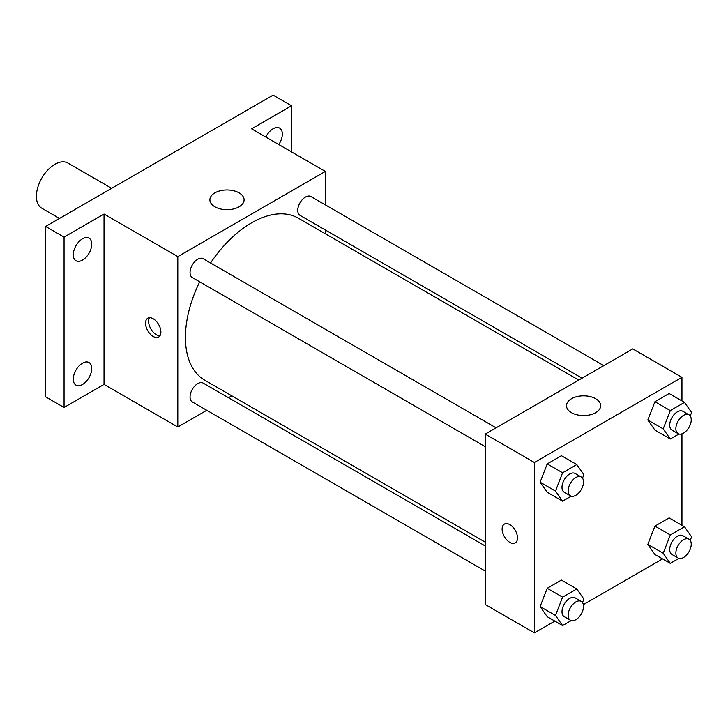 <?xml version="1.0" encoding="UTF-8"?>
<svg xmlns="http://www.w3.org/2000/svg" width="728" height="728" viewBox="0 0 728 728"><rect width="100%" height="100%" fill="white"/><g stroke="black" fill="none" stroke-linecap="round" stroke-linejoin="round"><path stroke-width="1.09" d="M111.666 188.325L67.886 163.045A26.081 15.061 120 0 0 47.784 170.034A26.081 15.061 120 0 0 36.4 196.287A26.081 15.061 120 0 0 41.805 208.226L59.496 218.436M206.779 410.283L177.805 427.008L104.031 384.411L64.064 407.48L45.618 396.833L45.618 226.453L273.1 95.122L291.546 105.769L291.546 151.915M231.804 395.832L228.519 397.734M82.51 384.484A13.04 7.526 -60 0 1 75.994 385.13A13.04 7.526 -60 0 1 73.992 374.674A13.04 7.526 -60 0 1 82.51 363.181A13.04 7.526 -60 0 1 89.034 362.535A13.04 7.526 -60 0 1 91.027 372.991A13.04 7.526 -60 0 1 82.51 384.484M82.51 260.105A13.04 7.526 -60 0 1 75.994 260.751A13.04 7.526 -60 0 1 73.992 250.296A13.04 7.526 -60 0 1 82.51 238.802A13.04 7.526 -60 0 1 89.034 238.156A13.04 7.526 -60 0 1 91.027 248.612A13.04 7.526 -60 0 1 82.51 260.105M104.031 384.411L104.031 214.032L64.064 237.101L45.618 226.453M64.064 407.48L64.064 237.101M177.805 427.008L177.805 256.62L104.031 214.032M177.805 256.62L325.361 171.435L251.588 128.838L291.546 105.769M214.906 206.807A17.099 9.873 180 0 1 209.892 199.827A17.099 9.873 180 0 1 226.99 189.963A17.099 9.873 180 0 1 244.089 199.827A17.099 9.873 180 0 1 233.533 208.954A17.099 9.873 180 0 1 214.906 206.807M265.829 137.064A13.04 7.526 -60 0 1 273.1 128.765A13.04 7.526 -60 0 1 279.625 128.119A13.04 7.526 -60 0 1 278.779 144.535M199.69 281.809A93.557 54.018 120 0 0 185.431 337.41A93.557 54.018 120 0 0 204.805 380.244L485.212 542.133M578.769 380.089L298.362 218.2A93.557 54.018 120 0 0 210.556 262.981M325.361 171.435L325.361 204.887M325.361 229.984L325.361 233.788M603.794 365.638L310.874 196.524A10.865 6.279 120 0 0 302.502 199.436A10.865 6.279 120 0 0 297.752 210.374A10.865 6.279 120 0 0 300.009 215.352L582.054 378.187M485.212 545.936L203.157 383.092A10.865 6.279 120 0 0 194.786 386.004A10.865 6.279 120 0 0 190.044 396.942A10.865 6.279 120 0 0 192.292 401.92L485.212 571.034M485.212 446.655L192.292 277.541A10.865 6.279 -60 0 1 192.292 264.992A10.865 6.279 -60 0 1 203.157 258.713L496.077 427.827M160.897 332.05A10.865 6.279 60 0 1 158.649 337.028A10.865 6.279 60 0 1 147.784 330.758A10.865 6.279 60 0 1 147.784 318.209A10.865 6.279 60 0 1 156.156 321.121A10.865 6.279 60 0 1 160.897 332.05M159.969 335.745A10.865 6.279 60 0 1 150.878 328.965A10.865 6.279 60 0 1 149.559 317.699M554.845 621.075L534.398 632.878L485.212 604.486L485.212 434.106L632.769 348.912L681.954 377.313L681.954 400.919M662.553 558.886L583.356 604.613M654.936 430.111L647.829 420.011L654.936 401.71L669.132 393.511L654.936 401.71L647.829 420.011L654.936 430.111L670.306 438.984L663.199 428.883L670.306 410.583L684.502 402.393L691.6 412.485L690.235 415.997M547.219 616.68L540.121 606.579L547.219 588.279L561.415 580.08L547.219 588.279L540.121 606.579L547.219 616.68L562.589 625.552L555.491 615.451L562.589 597.151L576.785 588.952L583.883 599.053L582.518 602.566M681.954 433.843L681.954 525.298M534.398 632.878L534.398 462.498L681.954 377.313M654.936 554.49L647.829 544.389L654.936 526.089L669.132 517.89L654.936 526.089L647.829 544.389L654.936 554.49L670.306 563.363L663.199 553.262L670.306 534.962L684.502 526.772L691.6 536.864L690.235 540.376M547.219 492.301L540.121 482.2L547.219 463.9L561.415 455.701L547.219 463.9L540.121 482.2L547.219 492.301L562.589 501.173L555.491 491.072L562.589 472.772L576.785 464.573L583.883 474.674L582.518 478.187M534.398 462.498L485.212 434.106M571.489 412.685A17.099 9.873 180 0 1 566.484 405.705A17.099 9.873 180 0 1 583.583 395.832A17.099 9.873 180 0 1 600.682 405.705A17.099 9.873 180 0 1 590.126 414.824A17.099 9.873 180 0 1 571.489 412.685M517.49 537.928A10.865 6.279 60 0 1 515.242 542.906A10.865 6.279 60 0 1 504.368 536.627A10.865 6.279 60 0 1 504.368 524.078A10.865 6.279 60 0 1 512.749 526.99A10.865 6.279 60 0 1 517.49 537.928M515.242 542.906A10.865 6.279 60 0 1 504.377 536.627A10.865 6.279 60 0 1 504.377 524.078M571.225 496.187L562.589 501.173M581.272 477.013L575.12 473.464A10.865 6.279 120 0 0 566.748 476.376A10.865 6.279 120 0 0 561.998 487.314A10.865 6.279 120 0 0 564.255 492.283L570.397 495.841A10.865 6.279 120 0 0 581.272 489.562A10.865 6.279 120 0 0 581.272 477.013A10.865 6.279 120 0 0 572.89 479.925A10.865 6.279 120 0 0 568.149 490.863A10.865 6.279 120 0 0 570.397 495.841M555.491 491.072L540.121 482.2M562.589 472.772L547.219 463.9M576.785 464.573L561.415 455.701M678.942 433.997L670.306 438.984M688.988 414.824L682.837 411.274A10.865 6.279 120 0 0 674.465 414.186A10.865 6.279 120 0 0 669.715 425.125A10.865 6.279 120 0 0 671.971 430.102L678.114 433.651A10.865 6.279 120 0 0 688.988 427.372A10.865 6.279 120 0 0 688.988 414.824A10.865 6.279 120 0 0 680.607 417.736A10.865 6.279 120 0 0 675.866 428.674A10.865 6.279 120 0 0 678.114 433.651M663.199 428.883L647.829 420.011M670.306 410.583L654.936 401.71M684.502 402.393L669.132 393.511M571.225 620.565L562.589 625.552M581.272 601.392L575.12 597.843A10.865 6.279 120 0 0 566.748 600.755A10.865 6.279 120 0 0 561.998 611.693A10.865 6.279 120 0 0 564.255 616.662L570.397 620.22A10.865 6.279 120 0 0 581.272 613.941A10.865 6.279 120 0 0 581.272 601.392A10.865 6.279 120 0 0 572.89 604.304A10.865 6.279 120 0 0 568.149 615.242A10.865 6.279 120 0 0 570.397 620.22M555.491 615.451L540.121 606.579M562.589 597.151L547.219 588.279M576.785 588.952L561.415 580.08M678.942 558.376L670.306 563.363M688.988 539.202L682.837 535.653A10.865 6.279 120 0 0 674.465 538.565A10.865 6.279 120 0 0 669.715 549.504A10.865 6.279 120 0 0 671.971 554.481L678.114 558.03A10.865 6.279 120 0 0 688.988 551.751A10.865 6.279 120 0 0 688.988 539.202A10.865 6.279 120 0 0 680.607 542.114A10.865 6.279 120 0 0 675.866 553.053A10.865 6.279 120 0 0 678.114 558.03M663.199 553.262L647.829 544.389M670.306 534.962L654.936 526.089M684.502 526.772L669.132 517.89"/></g></svg>
